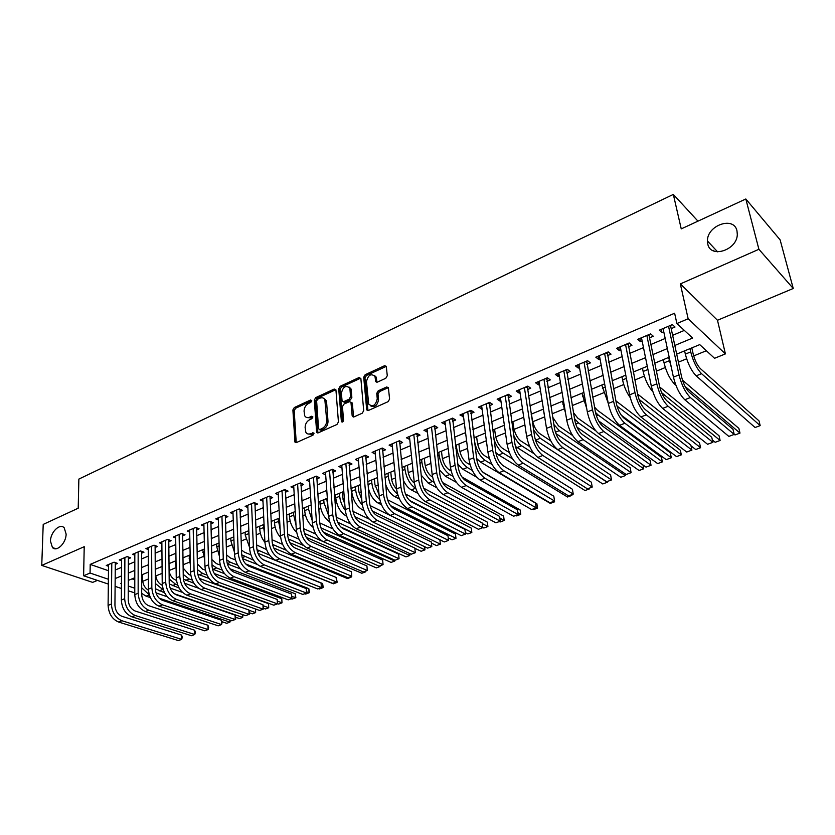 <?xml version="1.0" encoding="UTF-8"?>
<svg xmlns="http://www.w3.org/2000/svg" width="835" height="835" viewBox="0 0 835 835"><rect width="100%" height="100%" fill="white"/><g stroke="black" fill="none" stroke-linecap="round" stroke-linejoin="round"><path stroke-width="1.25" d="M311.758 400.716L310.589 399.996L294.306 407.543L292.887 409.975L294.974 442.122L296.446 442.55L312.979 435.171L313.877 433L310.651 433.647C308.501 434.492 306.883 434.012 305.829 432.217L305.119 427.551C305.203 424.003 306.727 421.372 309.722 419.671L311.862 418.7L312.864 416.968L311.695 416.237L309.555 417.208C307.395 418.074 305.787 417.604 304.733 415.809L304.065 411.248C304.138 407.741 305.662 405.132 308.626 403.409L310.756 402.428L311.758 400.716M707.777 243.997C710.345 258.746 737.201 250.26 737.305 234.395L736.971 230.804C733.913 215.806 706.942 225.346 707.454 240.96L707.777 243.997M50.455 541.153L52.448 547.541C56.707 552.363 66.184 543.063 66.122 534.066L64.212 527.845C59.974 522.877 50.444 532.135 50.455 541.153M385.78 378.286L387.273 375.729L386.292 366.314L384.549 365.72L365.166 374.706L363.705 377.222L366.711 409.891L368.402 410.465L388.087 401.677L389.59 399.109L388.39 387.607L386.636 386.991L378.224 390.811L376.742 393.358L377.253 398.817C375.593 405.549 372.754 407.313 368.705 404.109L366.471 381.605C368.162 374.915 370.99 373.172 374.978 376.387L375.687 381.532L377.399 382.117L385.78 378.286M745.822 198.991L780.12 239.854L793.25 288.482L758.9 249.289L745.822 198.991L681.245 228.894L673.334 194.419L78.866 479.081L78.208 508.212L43.211 524.411L41.75 565.41L84.21 546.695L83.625 575.774L90.055 573.04L90.211 564.397L674.628 313.219L676.893 323.542L688.144 318.761L725.406 353.894L714.541 358.288L699.73 344.625L676.684 354.123M758.9 249.289L680.348 283.921L688.144 318.761M335.941 390.06L334.219 389.047L315.734 397.617L314.304 400.069L316.663 432.373L318.198 432.843L336.964 424.472L338.436 421.967L335.941 390.06M340.169 386.292L359.081 377.524L360.866 378.537L363.705 410.674L362.223 413.221L353.946 416.905L352.172 415.83L350.95 402.219L349.312 401.687L343.916 404.14L342.454 406.645L343.55 420.235C343.143 421.946 342.423 422.416 341.39 421.644L338.718 388.776L340.169 386.292L341.452 387.043L360.365 378.297L359.081 377.524M41.75 565.41L92.664 582.381L97.392 580.398M115.282 564.376L117.558 563.406L114.071 562.174L106.275 565.483L108.519 566.266M128.371 558.824L130.678 557.843L127.191 556.58L119.29 559.941L121.576 560.765M141.637 553.198L143.975 552.206L140.499 550.923L132.494 554.325L134.821 555.181M155.091 547.489L157.471 546.487L154.005 545.172L145.885 548.637L148.254 549.514M168.743 541.706L171.144 540.683L167.699 539.347L159.454 542.854L161.875 543.773M182.583 535.83L185.026 534.797L181.592 533.44L173.231 536.999L175.684 537.949M196.622 529.881L199.106 528.826L195.682 527.438L187.197 531.05L189.702 532.052M210.869 523.837L213.384 522.773L209.982 521.353L201.381 525.017L203.928 526.06M225.335 517.71L227.882 516.625L224.49 515.185L215.754 518.9L218.363 519.986M240 511.479L242.588 510.383L239.217 508.922L230.356 512.69L233.007 513.828M254.894 505.175L257.514 504.058L254.164 502.555L245.166 506.386L247.88 507.576M270.008 498.766L272.669 497.629L269.329 496.105L260.196 499.988L262.962 501.23M285.34 492.253L288.054 491.105L284.735 489.55L275.466 493.495L278.285 494.8M300.924 485.646L303.669 484.488L300.37 482.901L290.956 486.899L293.836 488.266M316.736 478.946L319.523 477.766L316.246 476.138L306.685 480.208L309.639 481.638M332.789 472.14L335.628 470.93L332.361 469.28L322.665 473.414L325.681 474.917M349.103 465.22L351.984 463.999L348.738 462.308L338.885 466.504L341.974 468.091M365.667 458.196L368.59 456.954L365.375 455.232L355.366 459.49L358.518 461.16M382.493 451.057L385.467 449.804L382.273 448.04L372.107 452.372L375.312 454.104L375.04 451.13M399.589 443.813L402.606 442.529L399.443 440.734L389.11 445.139L392.408 446.85M416.957 436.444L420.026 435.139L416.895 433.313L406.394 437.78L409.755 439.492M434.607 428.96L437.728 427.635L434.628 425.767L423.95 430.307L427.395 432.019M452.549 421.351L455.722 420.005L452.643 418.105L441.798 422.719L445.316 424.42M470.794 413.617L474.009 412.25L470.971 410.309L459.939 414.995L463.529 416.696M489.331 405.758L492.608 404.37L489.592 402.376L478.382 407.146L482.056 408.837M508.181 397.763L511.511 396.343L508.536 394.318L497.138 399.172L500.134 401.176L500.885 400.852M527.355 389.632L530.736 388.192L527.803 386.125L516.207 391.062L519.161 393.108L520.038 392.732M546.841 381.365L550.296 379.904L547.395 377.785L535.6 382.806L538.523 384.893L539.525 384.465M566.683 372.953L570.18 371.471L567.32 369.3L555.327 374.414L558.208 376.543L559.335 376.063M586.859 364.394L590.418 362.881L587.6 360.678L575.388 365.876L578.237 368.058L579.5 367.515M607.379 355.689L611.011 354.155L608.235 351.9L595.814 357.182L598.611 359.415L600.01 358.82M628.275 346.838L631.97 345.272L629.235 342.955L616.595 348.341L619.351 350.616L620.885 349.969M649.536 337.82L653.294 336.223L650.611 333.864L637.742 339.344L640.455 341.672L642.136 340.951M90.211 564.397L108.477 570.722M115.24 570.023L121.534 567.372M128.35 564.502L134.811 561.778M141.647 558.907L148.275 556.11M155.122 553.229L161.927 550.369M168.806 547.468L175.778 544.535M182.677 541.633L189.837 538.617M196.757 535.705L204.095 532.615M211.036 529.693L218.561 526.52M225.523 523.587L233.247 520.341M240.229 517.397L248.141 514.068M255.155 511.114L263.276 507.69M270.3 504.737L278.629 501.23M285.685 498.255L294.223 494.664M301.289 491.69L310.056 487.995M317.143 485.01L326.13 481.231M333.248 478.236L342.465 474.353M349.594 471.347L359.05 467.37M366.2 464.354L375.896 460.273M383.077 457.246L393.024 453.061M400.215 450.034L410.413 445.733M417.636 442.696L428.105 438.291M435.338 435.244L446.067 430.724M453.332 427.666L464.343 423.032M471.618 419.974L482.912 415.214M490.208 412.135L501.804 407.261M509.12 404.182L521.009 399.172M528.346 396.082L540.548 390.947M547.896 387.847L560.431 382.576M567.79 379.476L580.649 374.059M588.028 370.949L601.221 365.396M608.621 362.286L622.169 356.576M629.58 353.455L643.482 347.6M650.914 344.479L665.192 338.467M672.624 335.336L684.324 330.409M671.183 328.635L675.014 327.017L672.373 324.606L659.274 330.18L661.936 332.56L663.762 331.787M142.712 581.296L148.359 578.989M155.748 575.962L162.126 573.353M169.067 570.514L176.028 567.664M183.063 564.794L189.597 562.112M197.258 558.98L203.343 556.486M211.673 553.083L217.298 550.787M226.295 547.102L231.441 544.994M241.138 541.038L245.793 539.128M256.199 534.87L260.353 533.168M271.49 528.618L275.132 527.125M287.021 522.261L290.121 520.998M302.792 515.811L305.339 514.767M318.803 509.267L320.776 508.452M327.351 505.77L327.873 505.551M335.065 502.618L336.453 502.044M343.049 499.351L344.375 498.808M351.577 495.854L352.36 495.531M358.977 492.827L361.127 491.951M375.166 486.21L378.161 484.989M391.594 479.488L395.466 477.902M408.273 472.662L413.043 470.71M425.213 465.732L430.923 463.404M442.425 458.697L449.094 455.962M459.918 451.537L467.569 448.405M477.683 444.272L486.356 440.723M495.729 436.893L505.467 432.906M514.078 429.388L524.902 424.963M532.72 421.758L544.671 416.874M552.112 413.826L564.042 408.952M572.246 405.591L583.613 400.946M592.735 397.209L603.517 392.805M613.589 388.682L623.755 384.517M634.819 379.998L644.349 376.094M656.425 371.158L665.307 367.525M678.427 362.16L686.631 358.81M693.666 355.929L706.358 350.731M132.034 578.874L134.79 579.824M697.966 221.16L673.334 194.419M680.348 283.921L717.484 320.264L793.25 288.482M717.484 320.264L725.406 353.894M134.769 592.892L128.246 590.773M713.862 251.022L713.685 250.323M674.816 345.46L692.612 338.05L676.893 323.542M115.157 578.572L121.482 575.931M128.319 573.092L134.8 570.389M141.658 567.529L148.306 564.763M155.185 561.903L162 559.053M168.9 556.183L175.903 553.271M182.823 550.39L190.004 547.395M196.945 544.503L204.304 541.435M211.276 538.533L218.822 535.392M225.815 532.48L233.56 529.254M240.574 526.332L248.517 523.023M255.552 520.09L263.693 516.698M270.749 513.765L279.109 510.279M286.186 507.336L294.755 503.766M301.863 500.802L310.651 497.138M317.77 494.174L326.788 490.416M333.927 487.442L343.185 483.59M350.345 480.605L359.833 476.66M367.024 473.664L376.752 469.614M383.954 466.608L393.943 462.454M401.165 459.438L411.415 455.179M418.659 452.152L429.169 447.779M436.434 444.752L447.216 440.264M454.501 437.227L465.565 432.624M472.871 429.576L484.216 424.848M491.544 421.8L503.192 416.947M510.529 413.889L522.48 408.91M529.849 405.841L542.113 400.737M549.493 397.658L562.08 392.419M569.47 389.34L582.392 383.954M589.802 380.875L603.068 375.343M610.5 372.253L624.11 366.586M631.552 363.486L645.528 357.662M652.991 354.551L667.342 348.581M90.055 573.04L108.383 579.26M121.409 588.477L115.094 586.347M108.331 584.072L83.625 575.774M121.44 583.247L120.835 583.498L121.44 583.696M128.266 586.013L134.779 588.226M669.179 357.223L654.776 363.173M647.282 366.262L633.243 372.055M625.77 375.134L612.097 380.781M604.644 383.86L591.326 389.35M583.884 392.419L570.91 397.773M563.489 400.842L550.849 406.05M543.439 409.108L531.133 414.191M523.743 417.239L511.74 422.186M504.371 425.234L492.681 430.056M485.333 433.094L473.936 437.79M466.608 440.817L455.503 445.399M448.186 448.416L437.373 452.883M430.077 455.889L419.535 460.242M412.26 463.237L401.979 467.485M394.736 470.47L384.716 474.604M377.483 477.589L367.713 481.618M360.511 484.592L350.992 488.527M343.801 491.491L334.522 495.322M327.351 498.276L318.302 502.012M311.163 504.956L302.343 508.598M295.214 511.531L286.624 515.08M279.516 518.013L271.135 521.478M264.058 524.39L255.886 527.762M248.83 530.674L240.866 533.962M233.831 536.863L226.066 540.078M219.052 542.969L211.485 546.09M204.491 548.971L197.112 552.019M190.15 554.889L182.948 557.864M176.008 560.723L168.983 563.625M162.073 566.474L155.226 569.303M148.338 572.152L141.658 574.897M134.79 577.736L128.287 580.419M392.293 446.902L391.991 443.907M409.547 439.586L409.223 436.58M427.071 432.154L426.737 429.127M444.888 424.597L444.523 421.56M462.997 416.915L462.611 413.857M481.409 409.108L481.002 406.04M500.134 401.176L499.685 398.086M519.161 393.108L518.692 389.997M538.523 384.893L538.022 381.772M558.208 376.543L557.686 373.402M578.237 368.058L577.684 364.895M598.611 359.415L598.027 356.242M619.351 350.616L618.735 347.433M640.455 341.672L639.808 338.467M661.936 332.56L661.247 329.334M306.821 417.542L310.87 417.917L309.555 417.208M312.864 417.009L310.87 417.917M307.948 433.96L311.977 434.336L310.651 433.647M313.991 433.438L311.977 434.336M311.758 400.79L295.611 408.263L294.202 410.684L296.227 442.623M335.868 389.674L317.039 398.347L315.609 400.8L317.916 432.937M317.624 399.255L316.611 400.977L318.573 428.814L319.763 429.576L322.049 428.543C325.097 426.831 326.642 424.17 326.704 420.569L324.846 399.714C323.792 397.804 322.133 397.303 319.878 398.211L317.624 399.255M319.461 429.66L321.078 430.275L319.763 429.576M324.064 398.619L326.151 400.445L326.6 402.23L328.009 421.289C327.957 424.879 326.412 427.541 323.364 429.253L321.078 430.275M350.982 402.313L352.37 403.482L353.57 417.02M341.285 421.247L342.59 421.967L340.002 389.527L338.718 388.776M349.948 389.298L349.625 387.951C345.732 384.966 342.987 386.73 341.379 393.243L342.099 401.144L343.717 401.656L349.103 399.203L350.564 396.688L349.948 389.298L351.232 390.049L350.909 388.713L349.02 387.022M343.237 401.792L345.012 402.397L343.717 401.656M351.232 390.049L351.859 397.439L350.397 399.944L345.012 402.397M341.452 387.043L340.002 389.527M374.32 375.343L376.241 377.159L376.94 382.253M370.698 405.925C374.894 407.511 377.503 405.392 378.526 399.579L377.253 398.817M388.4 387.628L379.497 391.573L378.015 394.12L378.526 399.579M386.313 366.367L366.44 375.479L364.978 377.994L367.974 410.59M142.608 574.511L142.608 579.834C142.91 584.563 144.852 588.038 148.432 590.241M156.009 592.902L167.261 596.743M230.408 620.301L229.917 622.127L159.151 598.184M229.855 620.113L229.917 622.127L226.755 623.307L221.859 621.658M150.383 597.599L146.094 596.159L141.679 593.382M149.308 594.854L141.679 587.788M118.591 622.033L121.9 620.739L181.654 639.37L178.408 640.581L118.591 622.033C112.161 619.226 108.665 613.673 108.091 605.396L108.54 564.523M121.9 620.739C115.47 617.91 111.963 612.358 111.389 604.06L111.786 563.134M115.314 562.613L114.938 605.208C115.324 610.719 117.651 614.414 121.92 616.303L181.592 635.101L182.301 637.272L181.654 639.37L181.592 635.101M115.303 562.644L114.009 562.195M155.602 569.146L155.644 574.49C156.082 579.782 158.306 583.404 162.324 585.345M170.142 588.08L182.468 592.38M242.922 614.717L242.693 617.399L174.233 593.727M242.588 614.591L242.693 617.399L239.478 618.589L235.7 617.284M164.61 592.84L155.352 588.706M163.378 589.969L155.31 583.446M169.077 571.244C170.131 575.659 172.302 578.582 175.59 580.033L176.446 580.335M184.556 583.237L198.542 588.226M255.583 609.018L255.625 612.608L248.997 610.26M255.468 608.976L255.625 612.608L252.379 613.808L249.582 612.827M179.118 588.049L169.234 583.936M177.688 585.043L175.653 584.323L169.161 578.979M176.112 567.977L175.507 560.932M183.115 567.998L189.002 574.626L190.798 575.284M199.273 578.384L268.536 603.674L268.724 607.755L263.223 605.761M268.536 603.674L268.724 607.755L265.436 608.976L263.63 608.318M193.918 583.247L183.376 579.093M192.259 580.095L189.086 578.947L183.22 574.376M190.328 564.596L189.034 555.348M197.373 563.949L202.602 569.157L205.41 570.201M214.313 573.53L281.781 598.737L282 602.828L277.637 601.221M281.781 598.737L282 602.828L278.66 604.07L277.637 603.695M209.042 578.457L197.78 574.156M207.09 575.117L202.707 573.488L197.498 569.658M131.867 616.815L135.218 615.499L194.774 634.506L191.486 635.727L131.867 616.815C125.459 613.965 121.941 608.371 121.336 600.041L121.586 558.97M135.218 615.499C128.809 612.639 125.292 607.035 124.676 598.695L124.885 557.571M128.392 557.018L128.214 599.864C128.632 605.406 130.97 609.133 135.228 611.043L194.691 630.216L195.39 632.398L194.774 634.506L194.691 630.216M128.371 557.091L127.097 556.632M145.342 611.533L148.734 610.197L208.082 629.569L204.742 630.811L145.342 611.533C138.944 608.631 135.416 602.995 134.769 594.624L134.821 553.334M148.734 610.197C142.336 607.285 138.819 601.638 138.161 593.257L138.161 551.914M141.658 551.351L141.689 594.447C142.127 600.01 144.465 603.768 148.713 605.719L207.967 625.258L208.656 627.471L208.082 629.569L207.967 625.258M141.637 551.455L140.353 550.985M158.994 606.168L162.439 604.811L221.567 624.57L218.175 625.822L158.994 606.168C152.617 603.225 149.079 597.536 148.4 589.124L148.244 547.624M162.439 604.811C156.061 601.858 152.534 596.169 151.834 587.736L151.626 546.184M155.122 545.599L155.352 588.946C155.811 594.541 158.17 598.34 162.407 600.313L221.432 620.238L222.1 622.472L221.567 624.57L221.432 620.238M155.08 545.746L153.807 545.255M172.855 600.73L176.352 599.353L235.23 619.497L231.796 620.77L172.855 600.73C166.489 597.735 162.95 592.005 162.22 583.54L161.854 541.832M176.352 599.353C169.996 596.357 166.447 590.616 165.706 582.131L165.288 540.37M168.764 539.765L169.213 583.373C169.703 588.999 172.062 592.819 176.289 594.833L235.084 615.144L235.794 619.132L235.23 619.497L235.084 615.144M168.722 539.942L167.449 539.452M204.784 560.65L202.759 549.691M211.85 559.544L216.39 563.604L220.273 565.086M229.74 568.708L295.214 593.727L295.851 597.557L292.208 596.618M295.214 593.727L295.444 597.85L292.073 599.102L291.154 598.758M224.542 573.676L212.434 569.094M222.225 570.117L216.515 567.957L211.986 564.815M186.915 595.209L190.453 593.821L249.091 614.351L245.605 615.645L186.915 595.209C180.569 592.172 177.01 586.389 176.248 577.883L175.663 535.966M190.453 593.821C184.118 590.762 180.558 584.98 179.786 576.453L179.139 534.484M182.614 533.847L183.272 577.705C183.794 583.373 186.163 587.224 190.37 589.27L248.913 609.988L249.623 614.007L249.091 614.351L248.913 609.988M182.552 534.066L181.289 533.565M219.459 556.402L216.756 546.8L216.672 543.95M226.546 554.878L230.376 557.968L235.407 559.941M245.688 563.959L308.814 588.654L309.451 592.516L306.873 591.942M308.814 588.654L309.075 592.798L305.652 594.071L304.733 593.716M240.501 568.959L227.339 563.886M237.651 565.107L230.523 562.341L226.713 559.867M201.172 589.614L204.773 588.195L263.14 609.143L259.612 610.458L201.172 589.614C194.858 586.525 191.288 580.69 190.474 572.132L189.67 530.006M204.773 588.195C198.459 585.095 194.889 579.26 194.064 570.681L193.198 528.492M196.653 527.835L197.54 571.965C198.093 577.663 200.463 581.546 204.659 583.623L262.941 604.749L263.651 608.798L263.14 609.143L262.941 604.749M196.59 528.106L195.327 527.595M234.374 551.914L230.888 540.986L230.784 538.126M241.482 550.014L244.551 552.259L250.834 554.774M262.754 559.544L322.602 583.519L323.228 587.402L321.757 587.235M322.602 583.519L322.884 587.683L319.408 588.967L318.5 588.612M257.159 564.397L242.505 558.615M253.433 560.108L241.68 554.795M215.649 583.926L219.302 582.496L277.397 603.862L273.817 605.187L215.649 583.926C209.345 580.784 205.775 574.908 204.919 566.297L203.876 523.952M219.302 582.496C213.008 579.344 209.428 573.457 208.562 564.825L207.466 522.428M210.911 521.739L212.027 566.14C212.601 571.871 214.981 575.785 219.167 577.893L277.168 599.436L277.397 603.862L277.168 599.436M210.827 522.052L209.575 521.531M249.039 535.757L248.715 530.726M249.519 547.249L245.219 535.089L245.104 532.219M256.648 544.963L266.553 549.587M336.307 578.206L337.194 582.225L335.973 582.131M336.568 578.321L336.87 582.496L333.353 583.801L257.963 553.323M269.58 555.129L256.94 549.649M230.335 578.164L234.04 576.703L291.853 598.497L288.221 599.843L230.335 578.164C224.062 574.971 220.471 569.042 219.574 560.379L218.3 517.815M234.04 576.703C227.778 573.499 224.187 567.56 223.279 558.886L221.933 516.27M225.366 515.55L226.723 560.222C227.329 565.984 229.719 569.94 233.883 572.079L291.603 594.061L291.853 598.497L291.603 594.061M225.273 515.915L224.02 515.383M264.476 533.252L263.286 524.714M264.914 542.406C261.814 538.46 260.092 534.035 259.758 529.119L259.622 526.227M272.053 539.723L282.595 544.389M351.305 576.442L351.055 577.235L350.157 576.87M351.003 576.557L351.055 577.235L347.496 578.561L273.734 548.01M286.207 550.213L272.492 544.389M245.25 572.309L249.007 570.827L306.508 593.059L302.823 594.426L245.25 572.309C238.998 569.063 235.397 563.082 234.458 554.377L232.934 511.594M249.007 570.827C242.766 567.57 239.165 561.579 238.215 552.864L236.618 510.018M240.042 509.277L241.639 554.221C242.275 560.014 244.676 564.001 248.82 566.182L306.236 588.591L306.508 593.059L306.236 588.591M239.937 509.684L238.695 509.141M280.122 529.359L278.076 518.608M280.623 537.479C277.001 533.398 274.955 528.586 274.506 523.044L274.36 520.142M287.689 534.296L298.993 539.201M365.647 571.119L365.438 571.912L364.54 571.526M365.375 571.223L365.438 571.912L361.816 573.248L289.839 542.687M303.47 545.443L288.325 538.961M260.384 566.36L264.204 564.867L321.381 587.537L317.644 588.925L260.384 566.36C254.153 563.072 250.552 557.039 249.561 548.282L247.776 505.269M264.204 564.867C257.984 561.558 254.372 555.515 253.37 546.737L251.533 503.682M254.925 502.9L256.783 548.136C257.451 553.96 259.852 557.978 263.985 560.191L321.078 583.06L321.381 587.537L321.078 583.06M254.811 503.359L253.579 502.806M296.018 524.996L293.085 512.419M296.665 532.448C292.469 528.325 290.069 523.138 289.484 516.896L289.317 513.974M303.585 528.659L315.755 534.045M380.175 565.733L380.008 566.516L379.121 566.12M379.946 565.817L380.008 566.516L376.345 567.873L306.33 537.385M322.811 541.445L304.441 533.408M275.748 560.327L279.621 558.813L336.463 581.943L332.674 583.352L275.748 560.327C269.548 556.976 265.937 550.902 264.893 542.082L262.858 498.86M279.621 558.813C273.431 555.442 269.82 549.346 268.766 540.527L266.657 497.242M270.039 496.428L272.158 541.946C272.857 547.802 275.268 551.862 279.381 554.106L336.14 577.434L336.463 581.943L336.14 577.434M269.914 496.94L268.682 496.376M312.165 520.32L308.501 509.068L308.313 506.135M313.031 527.261C308.24 523.221 305.443 517.69 304.671 510.644L304.493 507.711M319.732 522.929L332.956 528.931M394.913 560.16L394.778 561.036L320.88 527.814M394.684 560.055L394.778 561.036L391.072 562.414L323.281 532.135M291.342 554.21L295.287 552.666L351.775 576.265L347.924 577.695L291.342 554.21C285.184 550.797 281.552 544.66 280.466 535.799L278.159 492.347M295.287 552.666C289.129 549.242 285.497 543.094 284.401 534.212L282.021 490.709M285.382 489.853L287.772 535.663C288.503 541.56 290.914 545.652 295.005 547.937L351.42 571.735L351.775 576.265L351.42 571.735M285.246 490.427L284.015 489.853M307.186 547.99L311.184 546.414L367.306 570.503L363.402 571.954L307.186 547.99C301.059 544.524 297.417 538.335 296.279 529.421L293.69 485.74M311.184 546.414C305.057 542.938 301.425 536.738 300.266 527.803L297.615 484.07M300.965 483.183L303.627 529.286C304.389 535.214 306.81 539.337 310.881 541.664L366.92 565.953L367.306 570.503L366.92 565.953M300.809 483.809L299.588 483.225M323.281 541.675L327.341 540.078L383.067 564.658L379.1 566.13L323.281 541.675C317.175 538.147 313.532 531.895 312.332 522.929L309.461 479.029M327.341 540.078C321.245 536.54 317.592 530.277 316.392 521.301L313.449 477.328M316.778 476.409L319.721 522.804C320.525 528.774 322.957 532.939 326.996 535.298L382.649 560.087L383.067 564.658L382.649 560.087M316.611 477.098L315.4 476.503M326.746 498.526L328.082 508.515M328.583 515.414L323.98 502.712L323.771 499.758M329.7 521.854C324.304 518.076 321.099 512.231 320.087 504.309L319.889 501.355M336.171 517.168L350.679 523.91M409.734 553.532L409.766 555.484L337.653 522.219M409.557 553.448L409.766 555.484L405.998 556.882L340.889 527.042M342.392 492.065L342.841 497.775L344.813 504.423M345.283 510.3C342.068 506.125 340.21 501.438 339.688 496.251L339.469 493.276M346.629 516.207L346.201 516.009C340.44 512.492 336.954 506.448 335.743 497.869L335.524 494.904M352.944 511.375L369.143 519.109M424.681 546.716L424.952 549.858L354.812 516.625M424.608 546.685L424.952 549.858L421.132 551.267L414.87 548.324M358.288 485.511L358.768 491.251L361.785 499.664M362.348 505.102C358.549 500.77 356.315 495.635 355.637 489.686L355.397 486.701M363.872 510.488L362.119 509.632C356.388 506.062 352.892 499.956 351.629 491.335L351.389 488.36M370.062 505.561L439.868 539.817L440.358 544.149L372.389 511.072M439.868 539.817L440.358 544.149L436.486 545.579L431.476 543.157M339.615 535.256L343.738 533.638L399.067 558.73L395.038 560.222L339.615 535.256C333.551 531.665 329.898 525.372 328.646 516.343L325.483 472.213M343.738 533.638C337.684 530.037 334.031 523.722 332.768 514.684L329.522 470.491M332.841 469.52L336.077 516.228C336.912 522.23 339.344 526.426 343.373 528.837L398.619 554.127L399.067 558.73L398.619 554.127M332.654 470.272L331.453 469.667M374.414 478.862L374.936 484.624L379.027 494.497M379.81 499.758C375.364 495.426 372.713 489.853 371.836 483.027L371.565 480.031M387.534 499.758L455.461 534.014L455.983 538.356L390.509 505.613M455.461 534.014L455.983 538.356L452.048 539.807L448.322 537.959M381.491 504.757L378.276 503.161C373.558 500.374 370.229 495.28 368.266 487.89M356.211 528.743L360.407 527.094L415.298 552.707L411.217 554.221L356.211 528.743C350.189 525.09 346.525 518.733 345.22 509.653L341.755 465.283M360.407 527.094C354.384 523.43 350.721 517.053 349.406 507.972L345.857 463.54M349.145 462.527L352.694 509.548C353.57 515.581 356.002 519.819 360 522.272L414.828 548.073L415.298 552.707L414.828 548.073M348.946 463.352L347.757 462.736M390.79 472.099L391.354 477.891C391.949 482.359 393.682 486.053 396.552 488.986M397.606 494.195C392.523 490.051 389.413 484.07 388.275 476.274L387.993 473.257M405.413 493.965L471.274 528.117L471.827 532.48L409.494 500.426M471.274 528.117L471.827 532.48L467.84 533.962L465.398 532.709M399.495 499.048L394.684 496.595C390.926 494.456 387.92 490.437 385.645 484.519M373.078 522.115L377.336 520.445L431.789 546.591L427.645 548.125L373.078 522.115C367.087 518.41 363.413 511.991 362.056 502.858L358.278 458.258M377.336 520.445C371.356 516.719 367.682 510.289 366.304 501.146L362.442 456.484M365.72 455.419L369.571 502.753C370.479 508.818 372.921 513.107 376.898 515.592L431.277 541.936L431.789 546.591L431.277 541.936M365.5 456.317L364.321 455.68M407.428 465.241L408.023 471.055C408.847 476.388 410.977 480.428 414.4 483.194M415.705 488.329L415.538 488.235C409.933 484.467 406.415 478.184 404.975 469.406L404.662 466.379M423.731 488.214L487.327 522.136L487.901 526.53L482.233 523.535M487.901 526.53L483.862 528.023L482.745 527.438M417.928 493.381L411.342 489.926C408.221 488.162 405.518 484.864 403.253 480.031M390.216 515.393L394.537 513.692L448.52 540.381L444.314 541.946L390.216 515.393C384.267 511.615 380.583 505.133 379.163 495.959L375.061 451.119M394.537 513.692C388.599 509.903 384.914 503.401 383.484 494.205L379.299 449.313M382.545 448.197L386.72 495.854C387.67 501.96 390.122 506.281 394.068 508.807L447.977 535.705L448.52 540.381L447.977 535.705M382.315 449.167L381.136 448.531M424.316 458.269L424.963 464.114C425.954 469.98 428.303 474.196 431.998 476.764L432.582 477.088M434.148 482.317L432.53 481.44C426.956 477.599 423.428 471.264 421.936 462.433L421.602 459.386M442.55 482.557L503.599 516.072L504.204 520.487L499.883 518.128M504.204 520.487L500.102 522L499.278 521.551M436.862 487.797L428.251 483.152L421.143 475.073M407.626 508.557L412.02 506.824L465.512 534.076L461.244 535.663L407.626 508.557C401.719 504.716 398.024 498.171 396.541 488.934L392.116 443.855M412.02 506.824C406.123 502.973 402.428 496.418 400.936 487.16L396.416 442.028M399.641 440.849L404.14 488.84C405.142 494.978 407.595 499.34 411.509 501.918L464.938 529.38L465.512 534.076L464.938 529.38M399.391 441.913L398.232 441.256M441.475 451.192L442.164 457.069C443.197 462.966 445.546 467.214 449.22 469.823L451.14 470.919M453.008 476.336L449.773 474.53C444.251 470.616 440.713 464.229 439.158 455.346L438.803 452.288M462.047 477.077L520.111 509.924L520.748 514.35L517.836 512.711M520.748 514.35L516.594 515.894L515.769 515.435M456.401 482.369L445.441 476.263L439.325 469.792M425.318 501.605L429.785 499.852L482.776 527.678L478.434 529.286L425.318 501.605C419.462 497.691 415.757 491.095 414.212 481.805L409.442 436.486M429.785 499.852C423.94 495.927 420.235 489.31 418.679 480L413.816 434.617M417.02 433.386L421.863 481.711C422.896 487.89 425.359 492.295 429.242 494.915L482.16 522.95L482.776 527.678L482.16 522.95M416.748 434.534L415.6 433.866M458.895 444.001L459.636 449.908C460.711 455.837 463.06 460.127 466.702 462.788L470.105 464.771M472.318 470.408L467.297 467.506C461.828 463.54 458.279 457.079 456.661 448.155L456.286 445.076M482.88 472.213L536.874 503.672L537.542 508.129L536.101 507.294M537.542 508.129L533.325 509.694L532.511 509.225M476.868 477.296L462.893 469.27L457.82 464.27M443.312 494.55L447.852 492.765L500.301 521.176L495.896 522.814L443.312 494.55C437.498 490.562 433.783 483.903 432.175 474.551L427.05 428.992M447.852 492.765C442.049 488.757 438.333 482.077 436.715 472.714L431.497 427.102M434.67 425.798L439.868 474.468C440.943 480.689 443.416 485.125 447.268 487.797L499.654 516.427L500.301 521.176M434.388 427.04L433.25 426.351M476.608 436.695L477.39 442.633C478.497 448.593 480.866 452.925 484.467 455.628L489.508 458.655M492.149 464.573L485.104 460.377C479.676 456.338 476.127 449.825 474.447 440.838L474.04 437.749M553.782 501.334L554.586 501.814L550.296 503.401L480.626 462.173L476.639 458.509M554.586 501.814L554.461 501.083M461.588 487.369L466.212 485.552L518.107 514.569L513.629 516.228L461.588 487.369C455.827 483.308 452.111 476.587 450.441 467.172L444.951 421.372M466.212 485.552C460.461 481.482 456.745 474.739 455.054 465.314L449.47 419.452M452.601 418.116L458.175 467.099C459.292 473.361 461.765 477.839 465.586 480.563L517.418 509.799L518.107 514.569M452.32 419.42L451.182 418.721M494.591 429.263L495.426 435.233C496.585 441.235 498.954 445.608 502.524 448.353L509.381 452.612M571.088 494.915L571.871 495.405L567.529 497.013L498.641 454.95L495.792 452.528M512.586 458.916L503.192 453.134C499.445 450.556 496.376 445.984 493.976 439.408M571.871 495.405L571.756 494.675M512.878 421.717L513.755 427.729C514.965 433.762 517.335 438.177 520.873 440.974L529.787 446.673M588.644 488.402L589.427 488.903L585.011 490.531L515.393 446.422M533.909 453.603L521.583 445.765C518.629 443.761 515.978 440.202 513.619 435.066M589.427 488.903L589.301 488.162M531.457 414.056L532.386 420.089C533.638 426.153 536.018 430.609 539.514 433.459L550.797 440.932M535.569 440.17L540.266 438.281L607.254 482.296L602.766 483.956L535.433 440.076M540.266 438.281L533.555 429.973M607.254 482.296L607.118 481.555M480.188 480.062L484.885 478.225L536.185 507.857L531.644 509.548L480.188 480.062C474.478 475.94 470.752 469.145 469.009 459.678L463.143 413.638M484.885 478.225C479.186 474.071 475.459 467.266 473.695 457.789L467.736 411.676M470.825 410.361L476.785 459.615C477.954 465.909 480.428 470.439 484.216 473.205L535.465 503.056L536.185 507.857M470.533 411.676L469.416 410.966M499.09 472.641L503.87 470.763L554.565 501.042L549.941 502.764L499.09 472.641C493.433 468.445 489.707 461.578 487.89 452.059L481.638 405.768M503.87 470.763C498.224 466.546 494.487 459.667 492.66 450.128L486.314 403.775M489.352 402.48L495.708 451.996C496.929 458.332 499.413 462.903 503.161 465.721L553.803 496.22L554.565 501.042M489.059 403.806L487.953 403.075M518.316 465.095L523.18 463.185L573.238 494.122L568.541 495.865L518.316 465.095C512.721 460.816 508.985 453.885 507.095 444.303L500.447 397.763M523.18 463.185C517.596 458.885 513.849 451.944 511.949 442.341L505.196 395.738M508.181 394.475L514.965 444.251C516.228 450.618 518.712 455.242 522.428 458.112L572.434 489.268L573.238 494.122M507.899 395.8L506.803 395.059M544.514 415.83L543.251 409.192M552.645 417.114L558.469 425.829L572.612 435.505M555.432 432.206L559.262 430.672L625.342 475.595L620.791 477.276L555.901 433.542M559.262 430.672L553.835 424.43M625.342 475.595L624.987 473.675M537.876 457.413L542.823 455.472L592.213 487.087L587.433 488.851L537.876 457.413C532.344 453.05 528.586 446.057 526.635 436.413L519.568 389.621M542.823 455.472C537.302 451.098 533.544 444.074 531.571 434.419L524.401 387.565M527.334 386.323L534.546 436.371C535.861 442.78 538.356 447.445 542.019 450.378L591.368 482.202L592.213 487.087M527.052 387.659L525.966 386.908M565.535 413.095L562.435 401.27M573.447 412.594L577.736 418.064L595.772 430.85M575.732 424.076L578.572 422.938L643.712 468.779L639.088 470.491L576.922 427.123M578.572 422.938L574.459 418.565M643.712 468.779L642.971 464.959M557.77 449.606L562.8 447.633L611.502 479.927L606.648 481.732L557.77 449.606C552.3 445.159 548.543 438.093 546.508 428.386L539.024 381.344M562.8 447.633C557.342 443.166 553.584 436.079 551.528 426.361L543.94 379.257M546.8 378.036L554.471 428.355C555.839 434.805 558.333 439.523 561.955 442.498L610.615 475.021L611.502 479.927M546.528 379.382L545.453 378.61M586.713 408.513L581.943 393.222M594.499 407.031L597.328 410.173L661.435 457.256L662.374 461.87L598.215 415.078L595.459 412.386M662.374 461.87L657.677 463.602L598.601 420.913M578.018 441.652L583.133 439.648L631.103 472.652L626.166 474.489L578.018 441.652C572.612 437.133 568.844 429.983 566.735 420.224L558.813 372.932M583.133 439.648C577.747 435.098 573.979 427.938 571.839 418.158L563.813 370.803M566.61 369.602L574.741 420.203C576.16 426.685 578.665 431.455 582.245 434.492L630.174 467.725L631.103 472.652M566.339 370.97L565.285 370.176M608.224 403.232L601.784 385.039M615.875 400.842L680.348 450.211L681.318 454.845L616.992 406.05M681.318 454.845L676.548 456.609L621.271 415.172M598.622 433.563L603.83 431.518L651.039 465.262L646.019 467.12L598.622 433.563C593.278 428.95 589.51 421.738 587.318 411.916L578.937 364.363M603.83 431.518C598.507 426.883 594.739 419.65 592.516 409.818L584.03 362.202M586.765 361.033L595.365 411.895C596.848 418.429 599.353 423.241 602.88 426.341L650.058 460.304L651.039 465.262M586.494 362.4L585.46 361.586M630.237 397.637C626.553 392.45 624.006 386.553 622.576 379.925L621.96 376.71M637.585 394.047L699.553 443.051L700.565 447.717L639.015 399.36M700.565 447.717L695.722 449.512L691.004 445.827M652.855 391.74C648.357 386.626 645.111 379.873 643.138 371.481L642.491 368.245M659.713 386.991L719.06 435.786L720.114 440.462L661.633 392.7M720.114 440.462L715.198 442.289L712.359 439.993M671.392 367.63L668.647 357.443M675.87 385.206L674.878 384.371C670.056 379.549 666.445 372.389 664.055 362.881L663.366 359.624M682.456 380.134L738.881 428.397L739.987 433.104L685.055 386.407M739.987 433.104L734.988 434.952L734.174 434.263M619.58 425.339L624.883 423.251L671.298 457.747L666.205 459.636L619.58 425.339C614.32 420.631 610.552 413.346 608.266 403.462L599.426 355.647M624.883 423.251C619.643 418.533 615.865 411.217 613.558 401.322L604.603 353.445M607.275 352.307L616.366 403.451C617.9 410.016 620.405 414.88 623.891 418.043L670.275 452.758L671.298 457.747M607.003 353.685L605.98 352.85M640.925 416.957L646.321 414.838L691.912 450.096L686.725 452.027L640.925 416.957C635.738 412.166 631.959 404.798 629.59 394.851L620.269 346.776M646.321 414.838C641.155 410.016 637.376 402.637 634.986 392.669L625.54 344.531M628.139 343.425L637.742 394.851C639.339 401.458 641.844 406.374 645.278 409.588L690.837 445.086L691.912 450.096M627.878 344.813L626.866 343.968M662.656 408.419L668.157 406.269L712.881 442.32L707.6 444.283L662.656 408.419C657.552 403.535 653.763 396.093 651.31 386.083L641.478 337.747M668.157 406.269C663.063 401.353 659.285 393.89 656.801 383.86L646.843 335.472M649.379 334.386L649.119 335.785L659.504 386.094C661.153 392.742 663.668 397.711 667.05 400.988L711.754 437.279L712.881 442.32M649.119 335.785L648.127 334.918M691.818 347.882L693.217 354.176C694.887 360.532 697.288 365.365 700.429 368.652L759.025 420.892L760.174 425.62L701.557 373.683C696.828 368.757 693.217 361.503 690.712 351.911L689.992 348.644M760.174 425.62L755.091 427.51L696.171 375.844C691.432 370.938 687.821 363.695 685.337 354.123L684.616 350.857M684.784 399.735L690.378 397.543L734.205 434.409L728.84 436.402L684.784 399.735C679.763 394.757 675.974 387.221 673.417 377.149L663.084 328.562M690.378 397.543C685.378 392.533 681.59 384.987 679.012 374.894L668.543 326.234M671.006 325.191L670.745 326.6L681.673 377.18C683.385 383.87 685.9 388.891 689.23 392.231L733.026 429.347L734.205 434.409M670.745 326.6L669.774 325.713M311.747 400.643L310.589 399.996M313.97 433.302L312.801 432.687M312.854 416.874L311.695 416.237M296.122 442.143L294.797 441.464M294.202 410.684L292.887 409.975M295.611 408.263L294.306 407.543M317.822 432.467L316.507 431.768M315.609 400.8L314.304 400.069M317.039 398.347L315.734 397.617M335.513 389.799L334.219 389.047M323.364 429.253L322.049 428.543M328.009 421.289L326.704 420.569M326.6 402.23L325.295 401.499M353.466 416.561L352.172 415.83M352.37 403.482L351.076 402.741M350.397 399.944L349.103 399.203M351.859 397.439L350.564 396.688M376.856 381.866L375.583 381.084M376.522 378.349L375.249 377.566M378.015 394.12L376.742 393.358M379.497 391.573L378.224 390.811M387.91 387.774L386.636 386.991M367.87 410.131L366.586 409.39M364.978 377.994L363.705 377.222M366.44 375.479L365.166 374.706M385.812 366.513L384.549 365.72M146.094 596.159L149.319 594.864M108.091 605.396L111.389 604.06M159.12 590.94L162.397 589.625M172.323 585.659L175.653 584.323M185.704 580.294L189.086 578.947M189.086 558.177L190.203 557.717M199.283 574.856L202.707 573.488M121.336 600.041L124.676 598.695M134.769 594.624L138.161 593.257M148.4 589.124L151.834 587.736M162.22 583.54L165.706 582.131M202.821 552.519L204.565 551.81M213.04 569.345L216.515 567.957M176.248 577.883L179.786 576.453M216.756 546.8L219.135 545.819M227.266 563.646L230.523 562.341M190.474 572.132L194.064 570.681M230.888 540.986L233.936 539.734M242.202 557.665L244.728 556.653M204.919 566.297L208.562 564.825M245.219 535.089L248.83 533.607M257.368 551.591L259.142 550.881M219.574 560.379L223.279 558.886M259.758 529.119L263.422 527.605M272.763 545.432L273.765 545.025M234.458 554.377L238.215 552.864M274.506 523.044L278.232 521.52M249.561 548.282L253.37 546.737M289.484 516.896L293.262 515.341M264.893 542.082L268.766 540.527M304.671 510.644L308.501 509.068M280.466 535.799L284.401 534.212M296.279 529.421L300.266 527.803M312.332 522.929L316.392 521.301M320.087 504.309L323.98 502.712M335.743 497.869L339.688 496.251M351.629 491.335L355.637 489.686M362.119 509.632L363.382 509.131M328.646 516.343L332.768 514.684M367.974 484.613L371.836 483.027M378.276 503.161L380.53 502.263M345.22 509.653L349.406 507.972M384.998 477.62L388.275 476.274M394.684 496.595L397.951 495.28M362.056 502.858L366.304 501.146M402.293 470.512L404.975 469.406M411.342 489.926L415.538 488.235M379.163 495.959L383.484 494.205M419.859 463.279L421.936 462.433M428.251 483.152L432.53 481.44M396.541 488.934L400.936 487.16M437.728 455.941L439.158 455.346M445.441 476.263L449.773 474.53M414.212 481.805L418.679 480M455.879 448.468L456.661 448.155M462.893 469.27L467.297 467.506M432.175 474.551L436.715 472.714M480.626 462.173L485.104 460.377M450.441 467.172L455.054 465.314M498.641 454.95L503.192 453.134M516.959 447.623L521.583 445.765M469.009 459.678L473.695 457.789M487.89 452.059L492.66 450.128M507.095 444.303L511.949 442.341M526.635 436.413L531.571 434.419M562.967 404.443L564.011 404.015M546.508 428.386L551.528 426.361M582.506 396.406L584.448 395.613M596.388 415.809L598.215 415.078M566.735 420.224L571.839 418.158M602.369 388.233L605.229 387.064M617.42 407.386L618.182 407.073M587.318 411.916L592.516 409.818M622.576 379.925L626.396 378.359M643.138 371.481L647.939 369.498M664.055 362.881L669.336 360.699M674.878 384.371L675.463 384.131M608.266 403.462L613.558 401.322M629.59 394.851L634.986 392.669M651.31 386.083L656.801 383.86M685.337 354.123L690.712 351.911M696.171 375.844L701.557 373.683M673.417 377.149L679.012 374.894M55.955 548.762L52.448 547.541M717.599 251.836L707.454 240.96M296.028 442.665L294.974 442.122M317.77 432.968L316.663 432.373M326.151 400.445L324.846 399.714M353.497 417.03L352.307 416.362M352.234 402.961L350.95 402.219M342.204 422.092L341.39 421.644M350.909 388.713L349.625 387.951M376.877 382.263L375.687 381.532M376.241 377.159L374.978 376.387M367.932 410.59L366.711 409.891"/></g></svg>
